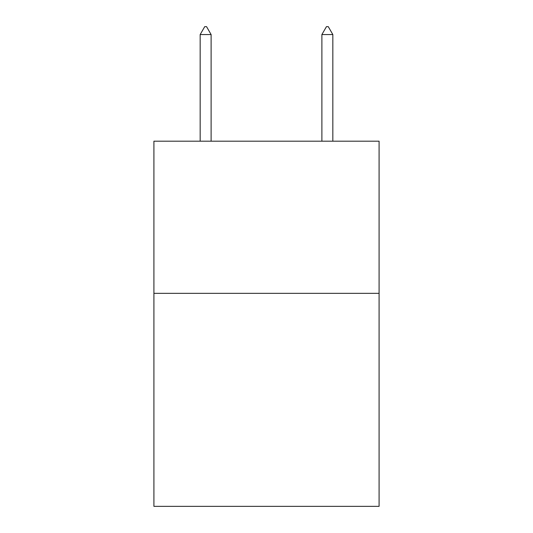 <?xml version="1.0" encoding="UTF-8"?>
<svg xmlns="http://www.w3.org/2000/svg" width="533" height="533" viewBox="0 0 533 533"><rect width="100%" height="100%" fill="white"/><g stroke="black" fill="none" stroke-linecap="round" stroke-linejoin="round"><path stroke-width="0.8" d="M379.09 293.337L379.09 506.35L153.91 506.35L153.91 141.192L379.09 141.192L379.09 293.337L153.91 293.337M211.115 34.565L206.551 26.65L204.725 26.65L200.161 34.565L211.115 34.565L211.115 141.192M200.161 34.565L200.161 141.192M326.449 26.65L328.275 26.65L332.839 34.565L321.885 34.565L326.449 26.65M332.839 141.192L332.839 34.565M321.885 141.192L321.885 34.565"/></g></svg>
